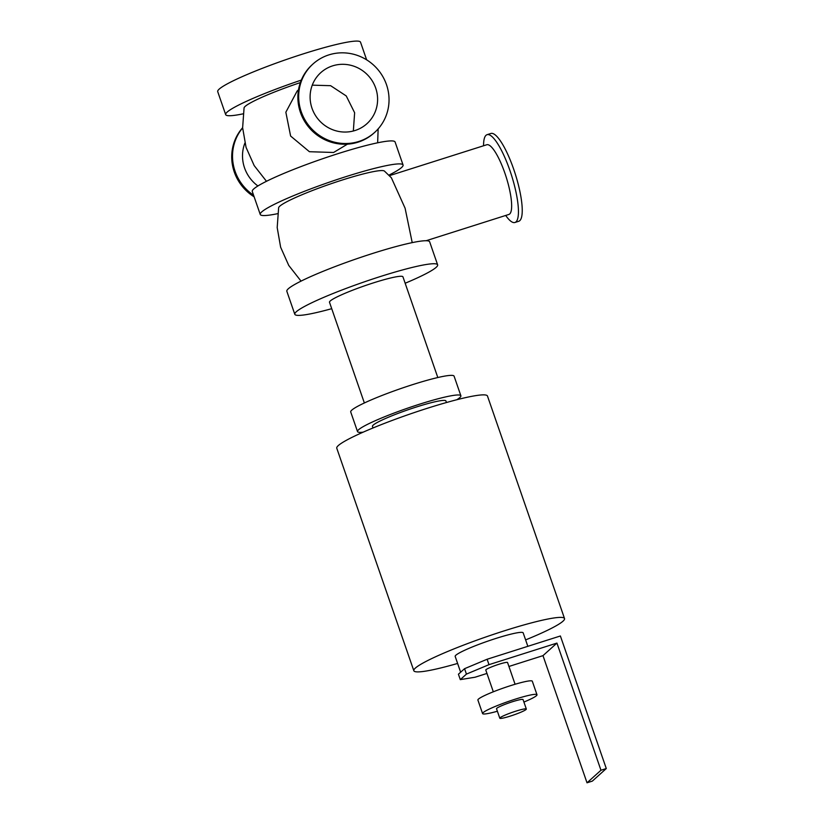 <?xml version="1.0" encoding="UTF-8"?>
<svg xmlns="http://www.w3.org/2000/svg" width="824" height="824" viewBox="0 0 824 824"><rect width="100%" height="100%" fill="white"/><g stroke="black" fill="none" stroke-linecap="round" stroke-linejoin="round"><path stroke-width="1.24" d="M331.712 308.681A75.571 7.9 -19.1 0 1 294.807 314.284L286.845 291.294A75.571 7.9 -19.1 0 1 355.669 259.096A75.571 7.9 -19.1 0 1 429.664 241.834L437.626 264.834A75.571 7.9 -19.1 0 1 405.161 283.24M294.807 314.284A75.571 7.9 -19.1 0 1 363.631 282.096A75.571 7.9 -19.1 0 1 437.626 264.834M437.812 377.536L402.946 276.843A38.862 4.058 160.9 0 0 369.337 284.208A38.862 4.058 160.9 0 0 330.249 300.976A38.862 4.058 160.9 0 0 329.497 302.274L364.363 402.967M277.688 213.663A75.571 7.9 -19.1 0 1 260.24 214.456L252.278 191.456A75.571 7.9 -19.1 0 1 321.103 159.269A75.571 7.9 -19.1 0 1 395.098 142.006L403.06 164.996A75.571 7.9 -19.1 0 1 388.856 175.162M260.24 214.456A75.571 7.9 -19.1 0 1 329.064 182.258A75.571 7.9 -19.1 0 1 403.06 164.996M412.216 242.627L405.099 208.225L391.369 177.788L384.427 171.073A56.073 5.861 160.9 0 0 329.693 184.205A56.073 5.861 160.9 0 0 278.636 207.71L277.194 227.589L280.634 247.221L288.75 265.431L301.048 281.128M243.121 113.836A75.571 7.9 -19.1 0 1 225.673 114.629A75.571 7.9 -19.1 0 1 301.296 80.113M300.348 82.596A56.073 5.861 160.9 0 0 244.069 107.882L242.627 127.761L246.067 147.393L254.183 165.603L266.482 181.29M225.673 114.629L217.711 91.629A75.571 7.9 -19.1 0 1 286.536 59.441A75.571 7.9 -19.1 0 1 360.521 42.179L366.639 59.833M457.608 663.444A79.743 8.333 -19.1 0 1 413.823 670.736L336.769 448.215A79.743 8.333 -19.1 0 1 409.394 414.245A79.743 8.333 -19.1 0 1 487.478 396.035L564.533 618.556A79.743 8.333 -19.1 0 1 562.977 621.203A79.743 8.333 -19.1 0 1 525.619 639.898M413.823 670.736A79.743 8.333 -19.1 0 1 486.448 636.767A79.743 8.333 -19.1 0 1 564.533 618.556M456.826 399.733A54.693 5.716 160.9 0 0 460.884 395.767L454.086 376.156A54.693 5.716 160.9 0 0 406.798 386.528A54.693 5.716 160.9 0 0 351.776 410.136A54.693 5.716 160.9 0 0 350.715 411.949L357.513 431.57A54.693 5.716 160.9 0 0 363.147 432.178M460.884 395.767A54.693 5.716 160.9 0 0 413.597 406.139A54.693 5.716 160.9 0 0 358.574 429.747A54.693 5.716 160.9 0 0 357.513 431.57M446.464 402.524L445.918 400.948A38.862 4.058 160.9 0 0 412.319 408.323A38.862 4.058 160.9 0 0 373.231 425.091A38.862 4.058 160.9 0 0 372.469 426.389L373.014 427.965M313.038 63.942L312.244 64.663A46.062 44.465 48 0 0 310.02 128.647A46.062 44.465 48 0 0 373.88 133.117L374.673 132.407A46.062 44.465 48 0 0 382.511 76.066A46.062 44.465 48 0 0 328.869 54.889A46.062 44.465 48 0 0 313.038 63.942A46.062 44.465 48 0 0 310.813 127.926A46.062 44.465 48 0 0 374.673 132.407M242.637 127.916A46.062 44.465 48 0 0 253.576 195.216M242.627 127.72A46.062 44.465 48 0 0 254.122 196.802M244.882 143.088A36.565 35.298 48 0 0 257.912 185.967M483.564 145.766A46.062 11 72.4 0 1 486.026 135.301A46.062 11 72.4 0 1 487.077 134.683A46.062 11 72.4 0 1 511.498 175.255A46.062 11 72.4 0 1 514.959 222.48A46.062 11 72.4 0 1 505.699 215.455M426.101 240.732L508.882 214.446A36.565 8.734 -107.6 0 0 506.142 176.954A36.565 8.734 -107.6 0 0 486.747 144.756L389.361 175.677M487.077 134.683L490.867 133.478A46.062 11 72.4 0 1 515.299 174.049A46.062 11 72.4 0 1 518.749 221.275L514.959 222.48M353.341 130.995L354.629 112.744L346.245 95.945L330.62 85.686L312.265 85.16M332.659 65.848A34.402 33.207 48 0 0 320.835 72.605A34.402 33.207 48 0 0 319.176 120.397A34.402 33.207 48 0 0 366.876 123.744A34.402 33.207 48 0 0 372.726 81.658A34.402 33.207 48 0 0 332.659 65.848M347.429 144.159L333.596 152.481L309.412 151.709L290.614 136.042L285.846 112.219L297.165 91.011L298.494 89.816M486.963 673.435L475.046 677.225L460.297 679.625L458.422 674.217L464.561 668.686L466.436 674.104L488.993 664.659L487.118 659.251L464.561 668.686M460.297 679.625L466.436 674.104M487.118 659.251L560.392 635.984L606.289 768.545L600.964 770.244L556.931 643.091L488.993 664.659M508.923 666.462L542.985 655.646L556.931 643.091M515.082 684.26L507.553 662.517A11.515 1.205 160.9 0 0 496.275 665.153A11.515 1.205 160.9 0 0 485.789 670.056L493.319 691.799M542.985 655.646L587.018 782.8L592.343 781.111L606.289 768.545M587.018 782.8L600.964 770.244M526.052 709.505A14.039 1.463 -19.1 0 1 511.941 715.562A14.039 1.463 -19.1 0 1 499.808 718.229A14.039 1.463 -19.1 0 1 512.59 712.245A14.039 1.463 -19.1 0 1 526.33 709.042A14.039 1.463 -19.1 0 1 526.052 709.505M499.808 718.229L496.522 708.753A14.039 1.463 -19.1 0 1 509.304 702.779A14.039 1.463 -19.1 0 1 523.055 699.576L526.33 709.042M497.387 711.236A28.788 3.008 -19.1 0 1 482.586 713.584A28.788 3.008 -19.1 0 1 508.799 701.317A28.788 3.008 -19.1 0 1 536.99 694.745A28.788 3.008 -19.1 0 1 536.434 695.703A28.788 3.008 -19.1 0 1 523.909 702.058M482.586 713.584L477.899 700.06A28.788 3.008 -19.1 0 1 504.123 687.793A28.788 3.008 -19.1 0 1 532.304 681.221L536.99 694.745M460.647 672.219L455.178 656.419A35.988 3.76 -19.1 0 1 487.942 641.093A35.988 3.76 -19.1 0 1 523.178 632.873L527.844 646.325M377.649 142.799L378.144 128.905"/></g></svg>
